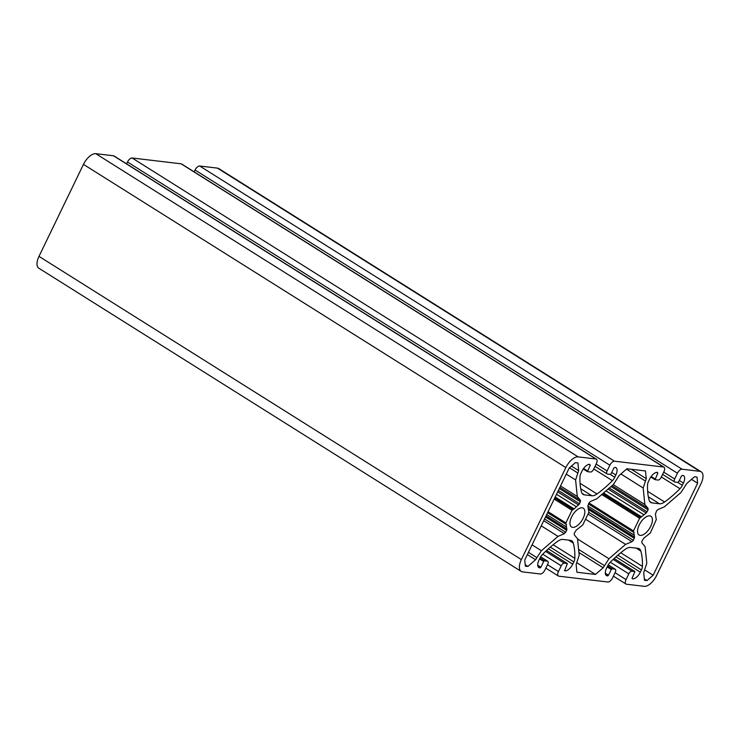 <?xml version="1.0" encoding="UTF-8"?>
<svg xmlns="http://www.w3.org/2000/svg" width="740" height="740" viewBox="0 0 740 740"><rect width="100%" height="100%" fill="white"/><g stroke="black" fill="none" stroke-linecap="round" stroke-linejoin="round"><path stroke-width="1.11" d="M582.121 507.816A11.072 5.365 122.2 0 0 572.224 515.808A11.072 5.365 122.2 0 0 571.511 526.963A11.072 5.365 122.2 0 0 572.677 527.361A11.072 5.365 122.2 0 0 582.574 519.369A11.072 5.365 122.2 0 0 583.296 508.214A11.072 5.365 122.2 0 0 582.121 507.816M649.711 515.836A11.072 5.365 122.2 0 0 639.804 523.837A11.072 5.365 122.2 0 0 639.092 534.983A11.072 5.365 122.2 0 0 640.257 535.39A11.072 5.365 122.2 0 0 650.155 527.389A11.072 5.365 122.2 0 0 650.876 516.243A11.072 5.365 122.2 0 0 649.711 515.836M677.683 482.378L682.336 485.301L683.418 483.054A8.14 3.941 122.2 0 0 683.529 475.663A8.14 3.941 122.2 0 0 682.668 475.367L681.475 475.987L678.7 481.74L677.923 482.406L674.973 482.055A3.256 1.582 -57.8 0 1 674.63 481.934A3.256 1.582 -57.8 0 1 674.667 478.984L677.452 473.23A4.884 2.368 -57.8 0 1 682.067 469.216L699.809 471.325A13.024 6.309 -57.8 0 1 701.178 471.796A13.024 6.309 -57.8 0 1 701.011 483.627L656.537 575.618A13.024 6.309 -57.8 0 1 644.216 586.321L626.475 584.212A4.884 2.368 -57.8 0 1 625.966 584.036A4.884 2.368 -57.8 0 1 626.031 579.596L628.806 573.851A3.256 1.582 -57.8 0 1 631.886 571.178L634.929 571.558L632.136 578.042L632.635 578.865A8.14 3.941 122.2 0 0 640.341 572.177L641.423 569.939L617.872 555.139M555.185 497.021L574.111 508.907L579.587 503.838L580.493 500.342L577.283 496.494L575.6 479.964L578.671 470.621L577.922 462.935L575.387 462.639L569.226 467.985L524.752 559.976L525.354 566.128L527.888 566.433L535.584 559.745L541.393 550.726L558.006 536.37L564.38 533.67L566.766 530.34L566.516 527.047L546.693 514.587M574.111 508.907L572.011 510.267L565.896 522.912L566.516 527.047M656.399 519.369L650.368 532.939L643.763 538.211L641.839 541.347L641.885 542.864L645.095 546.712L646.788 563.232L643.717 572.575L644.466 580.271L647.001 580.567L653.161 575.221L697.626 483.229L697.034 477.078L694.499 476.773L686.794 483.46L680.994 492.479L664.372 506.835L657.999 509.536L656.574 510.877L655.418 514.115L656.186 519.23M643.18 487.993L644.864 504.513L648.074 508.362L648.12 509.869L646.196 513.014L639.591 518.287L633.477 530.932L634.55 537.111L633.394 540.348L631.96 541.689L625.587 544.39L608.974 558.746L603.165 567.765L595.469 574.453L576.885 572.242L576.136 564.555L579.198 555.213L577.515 538.692L574.305 534.844L574.259 533.327L576.183 530.182L582.787 524.919L588.901 512.265L587.828 506.086L588.994 502.858L590.418 501.516L596.791 498.806L613.404 484.46L619.213 475.441L626.91 468.753L645.502 470.954L646.251 478.651L643.18 487.993L620.897 473.979M610.102 474.359L614.755 477.282L615.837 475.034A8.14 3.941 122.2 0 0 615.948 467.643A8.14 3.941 122.2 0 0 615.088 467.347L613.895 467.967L611.12 473.72L610.343 474.386L607.392 474.035A3.256 1.582 -57.8 0 1 607.05 473.915A3.256 1.582 -57.8 0 1 607.087 470.954L609.871 465.21A4.884 2.368 -57.8 0 1 614.487 461.196L663.484 467.014A4.884 2.368 -57.8 0 1 664.002 467.19A4.884 2.368 -57.8 0 1 663.937 471.63L661.153 477.374A3.256 1.582 -57.8 0 1 658.073 480.047L655.029 479.668L657.823 473.184L656.556 472.379M614.755 477.282A6.512 3.154 -57.8 0 1 612.387 480.667A81.409 39.433 122.2 0 1 597.004 493.959L580.067 483.303M537.73 565.221L540.903 567.219L543.687 561.466L544.455 560.8L547.415 561.151A3.256 1.582 -57.8 0 1 547.757 561.262A3.256 1.582 -57.8 0 1 547.711 564.222L544.936 569.976A4.884 2.368 -57.8 0 1 540.311 573.981L522.57 571.881A13.024 6.309 -57.8 0 1 521.201 571.409A13.024 6.309 -57.8 0 1 521.376 559.579L565.841 467.578A13.024 6.309 -57.8 0 1 578.162 456.885L595.904 458.994A4.884 2.368 -57.8 0 1 596.422 459.17A4.884 2.368 -57.8 0 1 596.357 463.601L593.573 469.354A3.256 1.582 -57.8 0 1 590.492 472.028L587.449 471.648L590.243 465.155L589.743 464.341A8.14 3.941 122.2 0 0 582.047 471.029L580.965 473.267A6.512 3.154 -57.8 0 0 579.966 476.819A81.409 39.433 122.2 0 0 581.529 492.118A13.024 6.309 122.2 0 0 583.092 494.403A13.024 6.309 122.2 0 0 584.461 494.875L591.88 495.754A13.024 6.309 122.2 0 0 597.004 493.959M540.903 567.219L540.135 567.885L538.045 566.572M564.481 570.697L565.055 570.845A8.14 3.941 122.2 0 0 572.751 564.158L573.842 561.919A6.512 3.154 -57.8 0 0 574.832 558.367A81.409 39.433 122.2 0 0 573.269 543.058A13.024 6.309 122.2 0 0 571.706 540.783A13.024 6.309 122.2 0 0 570.337 540.311L562.927 539.432A13.024 6.309 122.2 0 0 557.793 541.227A81.409 39.433 122.2 0 0 542.411 554.519A6.512 3.154 -57.8 0 0 540.043 557.904L538.961 560.143A8.14 3.941 122.2 0 0 538.859 567.543A8.14 3.941 122.2 0 0 539.71 567.83L540.135 567.885M564.629 570.79L567.349 563.538L546.555 550.468L567.349 563.538M605.311 573.241L608.484 575.239L611.268 569.486L612.035 568.82L614.995 569.171A3.256 1.582 -57.8 0 1 615.338 569.291A3.256 1.582 -57.8 0 1 615.291 572.242L612.516 577.995A4.884 2.368 -57.8 0 1 607.891 582.01L558.894 576.192A4.884 2.368 -57.8 0 1 558.385 576.016A4.884 2.368 -57.8 0 1 558.45 571.576L561.225 565.832A3.256 1.582 -57.8 0 1 564.305 563.149L567.265 563.501M608.484 575.239L607.716 575.905L605.625 574.591M641.423 569.939A6.512 3.154 -57.8 0 0 642.413 566.387A81.409 39.433 122.2 0 0 640.849 551.087A13.024 6.309 122.2 0 0 639.286 548.803A13.024 6.309 122.2 0 0 637.917 548.331L630.508 547.452A13.024 6.309 122.2 0 0 625.374 549.246A81.409 39.433 122.2 0 0 609.991 562.539A6.512 3.154 -57.8 0 0 607.633 565.924L606.541 568.163A8.14 3.941 122.2 0 0 606.439 575.563A8.14 3.941 122.2 0 0 607.29 575.859L607.716 575.905M682.336 485.301A6.512 3.154 -57.8 0 1 679.977 488.687A81.409 39.433 122.2 0 1 664.594 501.979L647.648 491.332M657.823 473.184L657.324 472.361A8.14 3.941 122.2 0 0 649.627 479.048L648.545 481.287A6.512 3.154 -57.8 0 0 647.555 484.839A81.409 39.433 122.2 0 0 649.11 500.138A13.024 6.309 122.2 0 0 650.673 502.423A13.024 6.309 122.2 0 0 652.051 502.895L659.46 503.774A13.024 6.309 122.2 0 0 664.594 501.979M701.178 471.796L218.799 168.59A13.024 6.309 122.2 0 0 217.431 168.119L699.809 471.325M126.596 163.855L127.484 162.005A4.884 2.368 -57.8 0 1 132.108 157.99L181.106 163.808A4.884 2.368 -57.8 0 1 181.615 163.984L664.002 467.19M194.176 171.874L195.064 170.024A4.884 2.368 -57.8 0 1 199.689 166.019L217.431 168.119M521.201 571.409L38.822 268.204A13.024 6.309 -57.8 0 1 38.989 256.373L83.463 164.382A13.024 6.309 -57.8 0 1 95.784 153.679L113.525 155.788A4.884 2.368 -57.8 0 1 114.034 155.964L596.422 459.17M578.671 470.621L571.428 466.071M575.6 479.964L566.266 474.099M569.476 467.763L577.579 472.869M577.283 496.494L560.532 485.967M580.493 500.342L559.856 487.364M565.896 522.912L548.081 511.719M554.195 499.065L572.011 510.267M558.006 536.37L541.255 525.844M543.743 520.692L564.38 533.67M541.393 550.726L532.06 544.862M536.666 557.507L528.443 552.336M527.888 566.433L525.215 564.75M527.361 554.574L535.584 559.745M697.626 483.229L691.502 479.372M653.161 575.221L644.891 570.022M647.001 580.567L644.327 578.893M646.251 478.651L631.34 469.28M626.475 469.132L645.169 480.889M644.864 504.513L613.22 484.626M648.074 508.362L611.989 485.68M633.477 530.932L588.948 502.941M601.768 494.514L639.591 518.287M625.587 544.39L585.543 519.221M588.032 514.078L631.96 541.689M608.974 558.746L577.552 538.998M604.247 565.527L578.606 549.413M595.469 574.453L576.969 562.826M578.93 552.53L603.165 567.765M580.539 501.849L559.301 488.502M565.989 523.837L547.766 512.385M554.713 498.011L572.936 509.462M544.575 518.981L565.813 532.328M648.12 509.869L611 486.541M633.57 531.857L588.624 503.607M602.693 493.71L640.516 517.482M588.864 512.357L633.394 540.348M579.587 503.838L558.349 490.49M554.741 497.946L573.084 509.481M545.528 516.992L566.766 530.34M647.167 511.858L609.26 488.039M602.749 493.663L640.664 517.501M588.282 509.407L634.356 538.359M578.615 504.995L557.692 491.841M566.526 524.595L547.609 512.7M546.046 515.937L566.97 529.091M646.196 513.014L608.077 489.057M634.115 532.615L588.476 503.931M603.562 492.96L641.691 516.936M588.263 508.019L634.55 537.111M576.34 506.715L556.526 494.265M643.92 514.744L605.968 490.888M634.097 535.066L587.847 506.003M663.484 467.014L181.106 163.808M132.108 157.99L614.487 461.196M127.484 162.005L609.871 465.21M596.126 464.072L607.087 470.954M615.837 475.034L611.73 472.453M593.767 468.957L612.387 480.667M591.88 495.754L580.752 488.761M582.075 493.367L584.461 494.875M590.243 465.155L588.975 464.359M583.582 468.466L587.458 470.908M587.384 471.584L583.231 468.966L587.449 471.648M113.525 155.788L595.904 458.994M95.784 153.679L578.162 456.885M83.463 164.382L565.841 467.578M38.989 256.373L521.376 559.579M547.415 561.151L540.607 556.869M540.006 557.997L544.455 560.8M543.687 561.466L539.571 558.885M538.221 566.896L539.71 567.83M573.269 543.058L568.561 540.098M574.832 558.367L553.15 544.742M548.349 548.821L572.751 564.158M565.055 570.845L564.435 570.448M545.584 551.383L564.305 563.149M561.225 565.832L542.725 554.195M547.489 564.685L558.45 571.576M614.995 569.171L608.188 564.888M607.586 566.017L612.035 568.82M611.268 569.486L607.152 566.905M605.801 574.915L607.29 575.859M640.849 551.087L636.141 548.118M642.413 566.387L620.731 552.762M615.93 556.841L640.341 572.177M632.635 578.865L632.015 578.476M634.846 571.53L614.126 558.496M613.164 559.403L631.886 571.178M628.806 573.851L610.306 562.215M615.07 572.714L626.031 579.596M199.689 166.019L682.067 469.216M195.064 170.024L677.452 473.23M663.706 472.092L674.667 478.984M683.418 483.054L679.311 480.473M661.347 476.976L679.977 488.687M659.46 503.774L648.332 496.78M649.655 501.387L652.051 502.895M651.163 476.495L655.048 478.928M654.965 479.603L650.812 476.995M573.842 561.919L550.292 547.119M558.385 576.016L545.824 568.126M625.966 584.036L613.404 576.146M607.05 473.915L595.025 466.357M547.757 561.262L540.644 556.804M615.338 569.291L608.234 564.824M634.929 571.558L614.135 558.487M674.63 481.934L662.605 474.377M655.029 479.668L650.802 477.013"/></g></svg>
